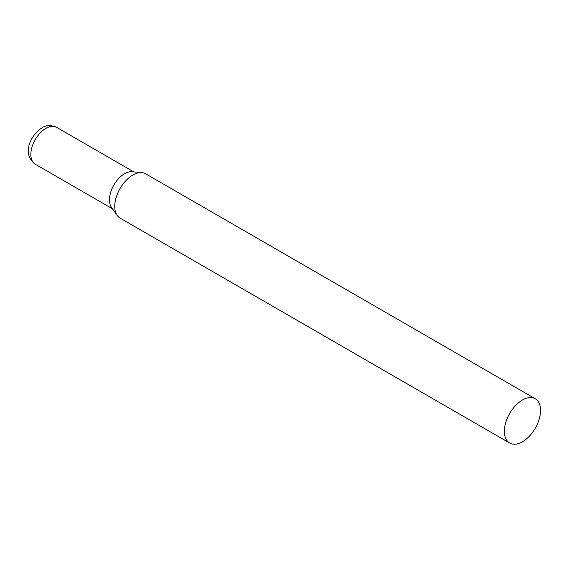 <?xml version="1.0" encoding="UTF-8"?>
<svg xmlns="http://www.w3.org/2000/svg" width="569" height="569" viewBox="0 0 569 569"><rect width="100%" height="100%" fill="white"/><g stroke="black" fill="none" stroke-linecap="round" stroke-linejoin="round"><path stroke-width="0.85" d="M535.251 398.734L145.621 173.78A25.577 14.766 120 0 0 141.901 172.627A25.577 14.766 120 0 0 123.8 183.054A25.577 14.766 120 0 0 114.746 206.376A25.577 14.766 120 0 0 117.178 215.438A25.577 14.766 120 0 0 120.045 218.083L509.675 443.038A25.577 14.766 120 0 0 529.383 436.188A25.577 14.766 120 0 0 540.55 410.441A25.577 14.766 120 0 0 535.251 398.734A25.577 14.766 120 0 0 515.542 405.583A25.577 14.766 120 0 0 504.376 431.33A25.577 14.766 120 0 0 509.675 443.038M141.901 172.627L132.086 171.731A21.309 12.305 120 0 0 124.533 173.744A21.309 12.305 120 0 0 109.468 199.847A21.309 12.305 120 0 0 111.496 207.393L117.178 215.438M35.257 164.206A21.309 12.305 -60 0 1 31.992 147.129A21.309 12.305 -60 0 1 45.911 128.352A21.309 12.305 -60 0 1 56.573 127.3C50.705 124.874 45.79 125.095 41.822 127.947C30.598 135.152 21.451 154.078 35.257 164.206L112.484 208.795M133.793 171.888L56.573 127.3"/></g></svg>
